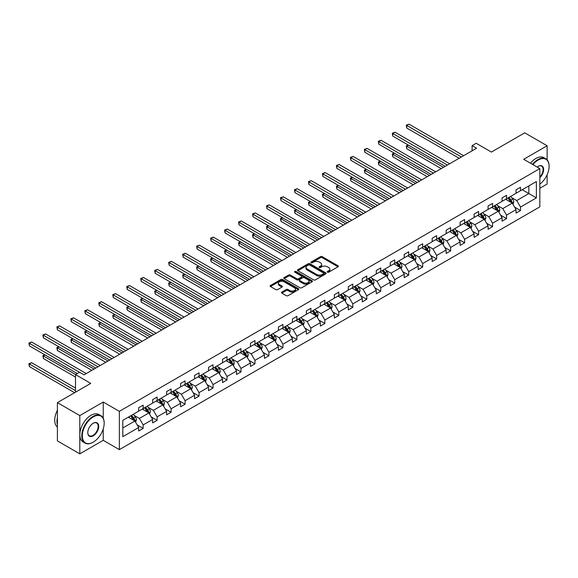 <?xml version="1.0" encoding="UTF-8"?>
<svg xmlns="http://www.w3.org/2000/svg" width="578" height="578" viewBox="0 0 578 578"><rect width="100%" height="100%" fill="white"/><g stroke="black" fill="none" stroke-linecap="round" stroke-linejoin="round"><path stroke-width="0.87" d="M327.473 272.195A0.867 0.506 0 0 0 328.701 272.195L338.043 266.798A1.243 0.715 0 0 0 338.412 266.292A1.243 0.715 0 0 0 338.043 265.786L322.213 256.646A1.243 0.715 0 0 0 320.458 256.646L311.116 262.044A0.867 0.506 0 0 0 310.856 262.398A0.867 0.506 0 0 0 311.116 262.752A0.867 0.506 0 0 0 312.344 262.752L313.551 262.051A3.981 2.298 0 0 1 319.179 262.051L320.501 262.817A3.981 2.298 0 0 1 321.664 264.442A3.981 2.298 0 0 1 320.501 266.068L319.294 266.761A0.867 0.506 0 0 0 319.034 267.115A0.867 0.506 0 0 0 319.294 267.477A0.867 0.506 0 0 0 320.523 267.477L321.729 266.776A3.981 2.298 0 0 1 327.358 266.776L328.68 267.535A3.981 2.298 0 0 1 329.843 269.16A3.981 2.298 0 0 1 328.68 270.786L327.473 271.487A0.867 0.506 0 0 0 327.213 271.841A0.867 0.506 0 0 0 327.473 272.195L327.473 271.487M547.128 159.846L547.128 145.764L524.73 132.832L491.401 152.072L476.171 143.279L472.096 145.634L472.096 150.807M539.83 188.255L547.128 184.042L547.128 174.715M103.238 418.27L103.238 402.042L79.807 415.568L79.807 453.846L57.41 440.913L57.41 402.635L90.739 383.395L75.508 374.602L75.508 392.187M79.807 415.568L57.41 402.635M281.847 292.085A1.243 0.715 0 0 0 281.486 292.591A1.243 0.715 0 0 0 281.847 293.104L286.291 295.669A1.243 0.715 0 0 0 288.046 295.669L298.429 289.672A1.243 0.715 0 0 0 298.79 289.166A1.243 0.715 0 0 0 298.429 288.66L282.599 279.521A1.243 0.715 0 0 0 280.836 279.521L270.461 285.51A1.243 0.715 0 0 0 270.099 286.016A1.243 0.715 0 0 0 270.461 286.529L275.829 289.621A1.243 0.715 0 0 0 277.584 289.621L282.028 287.056A1.243 0.715 0 0 0 282.389 286.551A1.243 0.715 0 0 0 282.028 286.045L279.362 284.506A3.323 1.922 0 0 1 278.394 283.148A3.323 1.922 0 0 1 280.446 281.378A3.323 1.922 0 0 1 284.073 281.789L294.491 287.808A3.323 1.922 0 0 1 295.466 289.166A3.323 1.922 0 0 1 293.414 290.944A3.323 1.922 0 0 1 289.788 290.524L288.046 289.52A1.243 0.715 0 0 0 286.291 289.52L281.847 292.085L281.847 293.104M75.508 374.602L79.583 372.246L84.063 374.833L476.575 148.221L472.096 145.634M103.238 402.042L119.364 411.348L539.83 168.595L539.83 206.873L119.364 449.626L119.364 411.348M547.128 145.764L523.697 159.29L539.83 168.595M313.644 279.875A1.243 0.715 0 0 0 315.4 279.875L325.775 273.885A1.243 0.715 0 0 0 326.144 273.38A1.243 0.715 0 0 0 325.775 272.867L309.945 263.727A1.243 0.715 0 0 0 308.19 263.727L297.815 269.724A1.243 0.715 0 0 0 297.446 270.229A1.243 0.715 0 0 0 297.815 270.735L313.644 279.875M295.127 272.382A0.867 0.506 0 0 1 296.008 272.505L296.008 271.472L312.106 280.764A1.243 0.715 0 0 1 312.467 281.269A1.243 0.715 0 0 1 312.106 281.782L301.723 287.772A1.243 0.715 0 0 1 299.968 287.772L284.138 278.632L284.138 277.613A1.243 0.715 0 0 0 283.769 278.126A1.243 0.715 0 0 0 284.138 278.632M284.138 277.613L288.581 275.049A1.243 0.715 0 0 1 290.337 275.049L296.76 278.755A1.243 0.715 0 0 0 298.515 278.755L301.463 277.057A1.243 0.715 0 0 0 301.824 276.551A1.243 0.715 0 0 0 301.463 276.038L294.78 272.18A0.867 0.506 0 0 1 294.52 271.826A0.867 0.506 0 0 1 295.062 271.364A0.867 0.506 0 0 1 296.008 271.472M122.811 420.329L138.669 411.168L138.669 407.707L143.149 405.12L143.149 408.581L152.65 403.104L152.65 399.636L157.129 397.05L157.129 400.518L166.623 395.034L166.623 391.566L171.102 388.98L171.102 392.448L180.603 386.964L180.603 383.496L185.083 380.909L185.083 384.377L194.576 378.893L194.576 375.425L199.056 372.839L199.056 376.307L208.557 370.823L208.557 367.355L213.036 364.769L213.036 368.237L222.53 362.753L222.53 359.285L227.01 356.705L227.01 360.166L236.51 354.682L236.51 351.222L240.99 348.635L240.99 352.096L250.484 346.612L250.484 343.151L254.963 340.565L254.963 344.026L264.457 338.549L264.457 335.081L268.943 332.495L268.943 335.963L278.437 330.479L278.437 327.011L282.917 324.424L282.917 327.892L292.41 322.408L292.41 318.94L296.89 316.354L296.89 319.822L306.391 314.338L306.391 310.87L310.87 308.284L310.87 311.752L320.364 306.268L320.364 302.8L324.843 300.213L324.843 303.681L334.344 298.197L334.344 294.737L338.824 292.15L338.824 295.611L348.317 290.127L348.317 286.666L352.797 284.08L352.797 287.541L362.298 282.064L362.298 278.596L366.777 276.009L366.777 279.477L376.271 273.994L376.271 270.526L380.75 267.939L380.75 271.407L390.251 265.923L390.251 262.455L394.731 259.869L394.731 263.337L404.224 257.853L404.224 254.385L408.704 251.798L408.704 255.266L418.205 249.783L418.205 246.315L422.684 243.728L422.684 247.196L432.178 241.712L432.178 238.252L436.657 235.665L436.657 239.126L446.158 233.642L446.158 230.181L450.638 227.595L450.638 231.056L460.131 225.572L460.131 222.111L464.611 219.524L464.611 222.992L474.112 217.509L474.112 214.041L478.591 211.454L478.591 214.922L488.085 209.438L488.085 205.97L492.564 203.384L492.564 206.852L502.065 201.368L502.065 197.9L506.545 195.313L506.545 198.781L516.038 193.298L516.038 189.83L520.518 187.243L520.518 190.711L536.377 181.557L536.377 197.9L520.518 207.054L520.518 210.522L516.038 213.109L516.038 209.641L506.545 215.124L506.545 218.592L502.065 221.179L502.065 217.711L492.564 223.195L492.564 226.663L488.085 229.249L488.085 225.781L478.591 231.265L478.591 234.733L474.112 237.32L474.112 233.852L464.611 239.335L464.611 242.803L460.131 245.39L460.131 241.922L450.638 247.406L450.638 250.866L446.158 253.453L446.158 249.992L436.657 255.476L436.657 258.937L432.178 261.523L432.178 258.063L422.684 263.546L422.684 267.007L418.205 269.594L418.205 266.126L408.704 271.609L408.704 275.077L404.224 277.664L404.224 274.196L394.731 279.68L394.731 283.148L390.251 285.734L390.251 282.266L380.75 287.75L380.75 291.218L376.271 293.805L376.271 290.337L366.777 295.82L366.777 299.288L362.298 301.875L362.298 298.407L352.797 303.891L352.797 307.359L348.317 309.938L348.317 306.477L338.824 311.961L338.824 315.422L334.344 318.008L334.344 314.548L324.843 320.031L324.843 323.492L320.364 326.079L320.364 322.618L310.87 328.094L310.87 331.562L306.391 334.149L306.391 330.681L296.89 336.165L296.89 339.633L292.41 342.219L292.41 338.751L282.917 344.235L282.917 347.703L278.437 350.29L278.437 346.822L268.943 352.305L268.943 355.773L264.457 358.36L264.457 354.892L254.963 360.376L254.963 363.844L250.484 366.43L250.484 362.962L240.99 368.446L240.99 371.907L236.51 374.493L236.51 371.033L227.01 376.516L227.01 379.977L222.53 382.564L222.53 379.103L213.036 384.58L213.036 388.048L208.557 390.634L208.557 387.166L199.056 392.65L199.056 396.118L194.576 398.704L194.576 395.236L185.083 400.72L185.083 404.188L180.603 406.775L180.603 403.307L171.102 408.791L171.102 412.259L166.623 414.845L166.623 411.377L157.129 416.861L157.129 420.329L152.65 422.915L152.65 419.447L143.149 424.931L143.149 428.392L138.669 430.978L138.669 427.518L122.811 436.672L122.811 420.329M142.253 409.101L148.886 412.93L139.385 418.414L134.204 415.416M139.385 418.414L143.149 424.931M148.886 412.93L152.65 419.447M138.669 410.344L139.385 410.756L143.149 408.581M156.233 401.031L162.859 404.86L153.365 410.344L148.178 407.345M153.365 410.344L157.129 416.861M162.859 404.86L166.623 411.377M152.65 402.274L153.365 402.685L157.129 400.518M170.207 392.961L176.839 396.79L167.338 402.274L162.158 399.282M167.338 402.274L171.102 408.791M176.839 396.79L180.603 403.307M166.623 394.203L167.338 394.615L171.102 392.448M184.187 384.89L190.812 388.719L181.319 394.203L176.131 391.212M181.319 394.203L185.083 400.72M190.812 388.719L194.576 395.236M180.603 386.133L181.319 386.552L185.083 384.377M198.16 376.827L204.793 380.649L195.292 386.133L190.111 383.142M195.292 386.133L199.056 392.65M204.793 380.649L208.557 387.166M194.576 378.063L195.292 378.482L199.056 376.307M212.14 368.757L218.766 372.579L209.272 378.063L204.085 375.071M209.272 378.063L213.036 384.58M218.766 372.579L222.53 379.103M208.557 369.999L209.272 370.411L213.036 368.237M226.114 360.686L232.746 364.516L223.245 369.999L218.065 367.001M223.245 369.999L227.01 376.516M232.746 364.516L236.51 371.033M222.53 361.929L223.245 362.341L227.01 360.166M240.094 352.616L246.719 356.445L237.226 361.929L232.038 358.931M237.226 361.929L240.99 368.446M246.719 356.445L250.484 362.962M236.51 353.859L237.226 354.271L240.99 352.096M254.067 344.546L260.7 348.375L251.199 353.859L246.011 350.86M251.199 353.859L254.963 360.376M260.7 348.375L264.457 354.892M250.484 345.789L251.199 346.2L254.963 344.026M268.04 336.475L274.673 340.305L265.179 345.789L259.992 342.797M265.179 345.789L268.943 352.305M274.673 340.305L278.437 346.822M264.457 337.718L265.179 338.13L268.943 335.963M282.021 328.405L288.653 332.234L279.152 337.718L273.965 334.727M279.152 337.718L282.917 344.235M288.653 332.234L292.41 338.751M278.437 329.648L279.152 330.06L282.917 327.892M295.994 320.342L302.626 324.164L293.133 329.648L287.945 326.657M293.133 329.648L296.89 336.165M302.626 324.164L306.391 330.681M292.41 321.578L293.133 321.997L296.89 319.822M309.974 312.272L316.607 316.094L307.106 321.578L301.918 318.586M307.106 321.578L310.87 328.094M316.607 316.094L320.364 322.618M306.391 313.507L307.106 313.926L310.87 311.752M323.947 304.201L330.58 308.031L321.086 313.507L315.899 310.516M321.086 313.507L324.843 320.031M330.58 308.031L334.344 314.548M320.364 305.444L321.086 305.856L324.843 303.681M337.928 296.131L344.56 299.96L335.059 305.444L329.872 302.446M335.059 305.444L338.824 311.961M344.56 299.96L348.317 306.477M334.344 297.374L335.059 297.786L338.824 295.611M351.901 288.061L358.533 291.89L349.04 297.374L343.852 294.375M349.04 297.374L352.797 303.891M358.533 291.89L362.298 298.407M348.317 289.303L349.04 289.715L352.797 287.541M365.881 279.99L372.514 283.82L363.013 289.303L357.825 286.305M363.013 289.303L366.777 295.82M372.514 283.82L376.271 290.337M362.298 281.233L363.013 281.645L366.777 279.477M379.854 271.92L386.487 275.749L376.993 281.233L371.806 278.242M376.993 281.233L380.75 287.75M386.487 275.749L390.251 282.266M376.271 273.163L376.993 273.575L380.75 271.407M393.835 263.85L400.467 267.679L390.966 273.163L385.779 270.172M390.966 273.163L394.731 279.68M400.467 267.679L404.224 274.196M390.251 265.092L390.966 265.512L394.731 263.337M407.808 255.787L414.44 259.609L404.947 265.092L399.759 262.101M404.947 265.092L408.704 271.609M414.44 259.609L418.205 266.126M404.224 257.022L404.947 257.441L408.704 255.266M421.788 247.716L428.414 251.546L418.92 257.022L413.732 254.031M418.92 257.022L422.684 263.546M428.414 251.546L432.178 258.063M418.205 248.959L418.92 249.371L422.684 247.196M435.761 239.646L442.394 243.475L432.9 248.959L427.713 245.961M432.9 248.959L436.657 255.476M442.394 243.475L446.158 249.992M432.178 240.889L432.9 241.301L436.657 239.126M449.742 231.576L456.367 235.405L446.873 240.889L441.686 237.89M446.873 240.889L450.638 247.406M456.367 235.405L460.131 241.922M446.158 232.818L446.873 233.23L450.638 231.056M463.715 223.505L470.348 227.335L460.847 232.818L455.666 229.82M460.847 232.818L464.611 239.335M470.348 227.335L474.112 233.852M460.131 224.748L460.847 225.16L464.611 222.992M477.695 215.435L484.321 219.264L474.827 224.748L469.639 221.757M474.827 224.748L478.591 231.265M484.321 219.264L488.085 225.781M474.112 216.678L474.827 217.09L478.591 214.922M491.668 207.365L498.301 211.194L488.8 216.678L483.62 213.687M488.8 216.678L492.564 223.195M498.301 211.194L502.065 217.711M488.085 208.607L488.8 209.026L492.564 206.852M505.649 199.302L512.274 203.124L502.781 208.607L497.593 205.616M502.781 208.607L506.545 215.124M512.274 203.124L516.038 209.641M502.065 200.537L502.781 200.956L506.545 198.781M522.223 189.729L528.848 193.558L516.754 200.537L511.573 197.546M516.754 200.537L520.518 207.054M536.377 197.9L528.848 193.558L528.848 185.899L536.377 181.557M79.807 453.846L103.238 440.32L119.364 449.626M516.038 192.467L516.754 192.886L520.518 190.711M122.811 427.98L134.905 421.001L128.28 417.171M134.905 421.001L138.669 427.518M514.565 207.083L520.518 210.522M500.584 215.153L506.545 218.592M486.611 223.224L492.564 226.663M472.631 231.294L478.591 234.733M458.657 239.364L464.611 242.803M444.677 247.427L450.638 250.866M430.704 255.498L436.657 258.937M416.724 263.568L422.684 267.007M402.75 271.638L408.704 275.077M388.77 279.709L394.731 283.148M374.797 287.779L380.75 291.218M360.817 295.849L366.777 299.288M346.843 303.912L352.797 307.359M332.863 311.983L338.824 315.422M318.89 320.053L324.843 323.492M304.909 328.123L310.87 331.562M290.936 336.194L296.89 339.633M276.956 344.264L282.917 347.703M262.983 352.334L268.943 355.773M249.002 360.397L254.963 363.844M235.029 368.468L240.99 371.907M221.049 376.538L227.01 379.977M207.076 384.608L213.036 388.048M193.095 392.679L199.056 396.118M179.122 400.749L185.083 404.188M165.149 408.819L171.102 412.259M151.169 416.89L157.129 420.329M137.196 424.953L143.149 428.392M103.238 440.32L103.238 428.89M327.82 272.317L328.68 271.819A3.981 2.298 0 0 0 329.843 270.193L329.843 269.16M321.664 264.442L321.664 265.475A3.981 2.298 0 0 1 320.501 267.101L319.641 267.6M338.029 266.812L322.213 257.68A1.243 0.715 0 0 0 320.458 257.68L311.463 262.874M325.775 272.867L325.775 273.885L309.945 264.767A1.243 0.715 0 0 0 308.19 264.767L297.829 270.742M323.579 273.734A0.867 0.506 0 0 0 323.832 273.38A0.867 0.506 0 0 0 323.579 273.018L309.685 264.999A0.867 0.506 0 0 0 308.45 264.999L307.178 265.736A3.981 2.298 0 0 0 306.015 267.361A3.981 2.298 0 0 0 307.178 268.987L316.672 274.471A3.981 2.298 0 0 0 322.3 274.471L323.579 273.734L323.579 274.767A0.867 0.506 0 0 0 323.832 274.413L323.832 273.38M306.015 267.361L306.015 268.394A3.981 2.298 0 0 0 307.178 270.02L307.178 268.987M323.579 274.767L322.3 275.504A3.981 2.298 0 0 1 316.672 275.504L307.178 270.02M284.152 278.639L288.581 276.089L288.581 275.049M301.824 276.551L301.824 277.584A1.243 0.715 0 0 1 301.463 278.09L298.515 279.795A1.243 0.715 0 0 1 296.76 279.795L290.337 276.089A1.243 0.715 0 0 0 288.581 276.089M296.008 272.505L312.084 281.789M303.421 282.606A3.323 1.922 0 0 0 307.041 283.018A3.323 1.922 0 0 0 309.1 281.248A3.323 1.922 0 0 0 308.125 279.889L304.454 277.765A1.243 0.715 0 0 0 302.691 277.765L299.744 279.47A1.243 0.715 0 0 0 299.382 279.976A1.243 0.715 0 0 0 299.744 280.482L303.421 282.606L303.421 283.639A3.323 1.922 0 0 0 307.041 284.058A3.323 1.922 0 0 0 309.1 282.281L309.1 281.248M299.382 279.976L299.382 281.009A1.243 0.715 0 0 0 299.744 281.522L299.744 280.482M303.421 283.639L299.744 281.522M295.466 289.166L295.466 290.199A3.323 1.922 0 0 1 293.414 291.977A3.323 1.922 0 0 1 289.788 291.558L288.046 290.553A1.243 0.715 0 0 0 286.291 290.553L281.869 293.111M278.394 283.148L278.394 284.188A3.323 1.922 0 0 0 279.362 285.539L279.362 284.506M282.006 287.071L279.362 285.539M298.407 289.686L282.599 280.554A1.243 0.715 0 0 0 280.836 280.554L270.475 286.536L270.461 285.51M512.961 204.309L513.784 201.924A3.36 1.936 -120 0 0 512.708 199.063L510.699 196.383M507.094 200.133L506.22 198.969M408.465 145.157L406.76 146.14L406.76 148.727L441.231 168.624M511.783 202.842L511.971 202.069A3.36 1.936 -120 0 0 511.01 200.053L508.994 197.365M508.156 197.849L510.367 200.804A1.712 0.99 60 0 1 510.677 201.325L511.971 202.069M507.925 197.987L509.933 200.667A3.36 1.936 60 0 1 510.771 202.257M406.76 148.727L406.269 145.851L443.47 167.331M406.269 145.851L408.27 145.042M461.389 156.985L406.76 125.448L409 124.154L463.628 155.692M459.149 158.278L406.76 128.034L406.76 125.448L406.269 125.166L409 124.154M406.76 128.034L406.269 125.166M539.83 184.18A15.461 8.923 120 0 0 549.1 166.348A15.461 8.923 120 0 0 538.169 160.041A15.461 8.923 120 0 0 532.923 164.614M532.461 164.347A15.837 9.147 -60 0 1 537.901 159.571A15.837 9.147 -60 0 1 545.82 158.791A15.837 9.147 -60 0 1 549.1 166.038A15.837 9.147 -60 0 1 549.1 166.197M537.15 167.049A7.731 4.465 -60 0 1 538.169 166.348L538.169 166.348A7.731 4.465 -60 0 1 543.573 168.574A7.731 4.465 -60 0 1 539.83 177.713M530.488 163.206A15.837 9.147 -60 0 1 535.929 158.437A15.837 9.147 -60 0 1 543.847 157.649L545.82 158.791M539.83 176.962A7.348 4.241 120 0 0 541.579 166.139A7.348 4.241 120 0 0 538.031 166.428M92.979 442.307L93.246 442.156A15.461 8.923 120 0 0 104.177 423.226A15.461 8.923 120 0 0 93.246 416.911A15.461 8.923 120 0 0 82.314 435.841A15.461 8.923 120 0 0 93.246 442.156L92.979 442.307A15.837 9.147 -60 0 1 85.06 443.095A15.837 9.147 -60 0 1 82.632 430.4A15.837 9.147 -60 0 1 92.979 416.449A15.837 9.147 -60 0 1 100.897 415.661A15.837 9.147 -60 0 1 104.177 422.915A15.837 9.147 -60 0 1 104.177 423.067M93.246 435.841A7.731 4.465 -60 0 1 87.784 432.691A7.731 4.465 -60 0 1 93.246 423.226L93.246 423.226A7.731 4.465 -60 0 1 98.708 426.376A7.731 4.465 -60 0 1 93.246 435.841M87.784 432.532A7.348 4.241 120 0 0 89.301 435.74A7.348 4.241 120 0 0 92.979 435.379A7.348 4.241 120 0 0 97.776 428.905A7.348 4.241 120 0 0 96.649 423.017A7.348 4.241 120 0 0 93.109 423.306M85.06 443.095L83.088 441.953A15.837 9.147 -60 0 1 80.66 429.266A15.837 9.147 -60 0 1 91.006 415.307A15.837 9.147 -60 0 1 98.925 414.527L100.897 415.661M57.41 424.881A15.837 9.147 -60 0 1 57.41 417.634M57.41 427.077A15.837 9.147 -60 0 1 57.41 410.264M498.98 212.372L499.804 209.995A3.36 1.936 -120 0 0 498.735 207.134L496.719 204.453M493.113 208.203L492.239 207.04M394.485 153.228L392.787 154.21L392.787 156.797L427.25 176.695M497.803 210.912L497.99 210.139A3.36 1.936 -120 0 0 497.029 208.116L495.021 205.436M494.176 205.92L496.394 208.875A1.712 0.99 60 0 1 496.704 209.395L497.99 210.139M493.944 206.057L495.953 208.737A3.36 1.936 60 0 1 496.791 210.327M392.787 156.797L392.296 153.921L429.49 175.401M392.296 153.921L394.29 153.112M485.007 220.442L485.831 218.065A3.36 1.936 -120 0 0 484.754 215.204L482.746 212.523M479.14 216.273L478.266 215.11M380.512 161.298L378.807 162.281L378.807 164.867L413.277 184.765M483.829 218.975L484.017 218.209A3.36 1.936 -120 0 0 483.056 216.186L481.041 213.506M480.202 213.99L482.413 216.945A1.712 0.99 60 0 1 482.724 217.465L484.017 218.209M479.971 214.127L481.98 216.808A3.36 1.936 60 0 1 482.818 218.397M378.807 164.867L378.315 161.992L415.517 183.472M378.315 161.992L380.317 161.183M447.408 165.055L392.787 133.518L395.027 132.225L449.648 163.762M445.168 166.348L392.787 136.105L392.787 133.518L392.296 133.236L395.027 132.225M392.787 136.105L392.296 133.236M433.435 173.125L378.807 141.588L381.046 140.295L435.675 171.832M431.195 174.419L378.807 144.175L378.807 141.588L378.315 141.299L381.046 140.295M378.807 144.175L378.315 141.299M471.027 228.512L471.85 226.135A3.36 1.936 -120 0 0 470.781 223.274L468.765 220.586M465.16 224.343L464.286 223.173M366.531 169.361L364.834 170.344L364.834 172.93L399.297 192.835M469.849 227.046L470.037 226.28A3.36 1.936 -120 0 0 469.076 224.257L467.067 221.569M466.222 222.06L468.44 225.015A1.712 0.99 60 0 1 468.751 225.536L470.037 226.28M465.991 222.19L467.999 224.878A3.36 1.936 60 0 1 468.837 226.46M364.834 172.93L364.342 170.062L401.537 191.542M364.342 170.062L366.336 169.253M419.455 181.196L364.834 149.659L367.073 148.365L421.694 179.903M417.215 182.489L364.834 152.245L364.834 149.659L364.342 149.37L367.073 148.365M364.834 152.245L364.342 149.37M457.054 236.583L457.877 234.206A3.36 1.936 -120 0 0 456.801 231.345L454.792 228.657M451.187 232.407L450.313 231.243M352.558 177.432L350.853 178.414L350.853 181.001L385.324 200.898M455.876 235.116L456.064 234.343A3.36 1.936 -120 0 0 455.103 232.327L453.087 229.639M452.249 230.131L454.46 233.086A1.712 0.99 60 0 1 454.77 233.599L456.064 234.343M452.018 230.261L454.026 232.948A3.36 1.936 60 0 1 454.864 234.531M350.853 181.001L350.362 178.132L387.563 199.605M350.362 178.132L352.363 177.323M405.481 189.266L350.853 157.729L353.093 156.436L407.721 187.973M403.242 190.559L350.853 160.308L350.853 157.729L350.362 157.44L353.093 156.436M350.853 160.308L350.362 157.44M443.073 244.653L443.897 242.276A3.36 1.936 -120 0 0 442.827 239.415L440.819 236.727M437.206 240.477L436.332 239.314M338.578 185.502L336.88 186.484L336.88 189.071L371.343 208.969M441.895 243.186L442.083 242.413A3.36 1.936 -120 0 0 441.122 240.397L439.114 237.71M438.269 238.194L440.487 241.149A1.712 0.99 60 0 1 440.797 241.669L442.083 242.413M438.037 238.331L440.053 241.019A3.36 1.936 60 0 1 440.884 242.601M336.88 189.071L336.389 186.203L373.583 207.675M336.389 186.203L338.383 185.386M391.501 197.329L336.88 165.792L339.12 164.499L393.741 196.036M389.261 198.622L336.88 168.379L336.88 165.792L336.389 165.51L339.12 164.499M336.88 168.379L336.389 165.51M429.1 252.723L429.924 250.339A3.36 1.936 -120 0 0 428.847 247.485L426.839 244.797M423.233 248.547L422.359 247.384M324.605 193.572L322.9 194.555L322.9 197.141L357.37 217.039M427.922 251.257L428.11 250.484A3.36 1.936 -120 0 0 427.149 248.468L425.133 245.78M424.295 246.264L426.506 249.219A1.712 0.99 60 0 1 426.817 249.739L428.11 250.484M424.064 246.401L426.073 249.089A3.36 1.936 60 0 1 426.911 250.671M322.9 197.141L322.408 194.273L359.61 215.746M322.408 194.273L324.41 193.457M377.528 205.4L322.9 173.862L325.139 172.569L379.768 204.106M375.288 206.693L322.9 176.449L322.9 173.862L322.408 173.581L325.139 172.569M322.9 176.449L322.408 173.581M415.12 260.794L415.943 258.409A3.36 1.936 -120 0 0 414.874 255.555L412.865 252.868M409.253 256.618L408.386 255.454M310.632 201.643L308.927 202.625L308.927 205.212L343.39 225.109M413.942 259.327L414.13 258.554A3.36 1.936 -120 0 0 413.169 256.538L411.16 253.85M410.322 254.334L412.533 257.289A1.712 0.99 60 0 1 412.844 257.81L414.13 258.554M410.084 254.472L412.1 257.152A3.36 1.936 60 0 1 412.93 258.742M308.927 205.212L308.435 202.343L345.63 223.816M308.435 202.343L310.429 201.527M363.548 213.47L308.927 181.933L311.166 180.639L365.787 212.177M361.308 214.763L308.927 184.519L308.927 181.933L308.435 181.651L311.166 180.639M308.927 184.519L308.435 181.651M401.146 268.857L401.97 266.48A3.36 1.936 -120 0 0 400.894 263.619L398.885 260.938M395.28 264.688L394.406 263.525M296.651 209.713L294.946 210.695L294.946 213.282L329.417 233.18M399.969 267.397L400.157 266.624A3.36 1.936 -120 0 0 399.196 264.601L397.18 261.921M396.342 262.405L398.553 265.36A1.712 0.99 60 0 1 398.863 265.88L400.157 266.624M396.111 262.542L398.119 265.223A3.36 1.936 60 0 1 398.957 266.812M294.946 213.282L294.455 210.406L331.656 231.886M294.455 210.406L296.456 209.597M349.574 221.54L294.946 190.003L297.186 188.71L351.814 220.247M347.335 222.833L294.946 192.59L294.946 190.003L294.455 189.721L297.186 188.71M294.946 192.59L294.455 189.721M387.166 276.927L387.99 274.55A3.36 1.936 -120 0 0 386.92 271.689L384.912 269.008M381.299 272.758L380.432 271.595M282.678 217.783L280.973 218.766L280.973 221.352L315.436 241.25M385.988 275.468L386.176 274.695A3.36 1.936 -120 0 0 385.215 272.671L383.207 269.991M382.369 270.475L384.58 273.43A1.712 0.99 60 0 1 384.89 273.95L386.176 274.695M382.13 270.612L384.146 273.293A3.36 1.936 60 0 1 384.977 274.882M280.973 221.352L280.482 218.477L317.676 239.957M280.482 218.477L282.476 217.668M373.193 284.997L374.017 282.62A3.36 1.936 -120 0 0 372.947 279.759L370.931 277.072M367.326 280.829L366.452 279.658M268.698 225.846L266.993 226.836L266.993 229.415L301.463 249.32M372.015 283.531L372.203 282.765A3.36 1.936 -120 0 0 371.242 280.742L369.226 278.061M368.388 278.545L370.599 281.5A1.712 0.99 60 0 1 370.91 282.021L372.203 282.765M368.157 278.675L370.166 281.363A3.36 1.936 60 0 1 371.004 282.953M266.993 229.415L266.501 226.547L303.703 248.027M266.501 226.547L268.503 225.738M359.213 293.068L360.036 290.691A3.36 1.936 -120 0 0 358.967 287.83L356.958 285.142M353.346 288.892L352.479 287.728M254.725 233.917L253.019 234.899L253.019 237.486L287.483 257.391M358.035 291.601L358.223 290.835A3.36 1.936 -120 0 0 357.262 288.812L355.253 286.124M354.415 286.616L356.626 289.571A1.712 0.99 60 0 1 356.937 290.091L358.223 290.835M354.177 286.746L356.192 289.434A3.36 1.936 60 0 1 357.023 291.016M253.019 237.486L252.528 234.617L289.723 256.097M252.528 234.617L254.522 233.808M345.239 301.138L346.063 298.761A3.36 1.936 -120 0 0 344.994 295.9L342.978 293.212M339.373 296.962L338.498 295.799M240.744 241.987L239.039 242.97L239.039 245.556L273.51 265.454M344.062 299.671L344.25 298.898A3.36 1.936 -120 0 0 343.289 296.882L341.28 294.195M340.435 294.679L342.653 297.634A1.712 0.99 60 0 1 342.964 298.154L344.25 298.898M340.204 294.816L342.212 297.504A3.36 1.936 60 0 1 343.05 299.086M239.039 245.556L238.548 242.688L275.749 264.16M238.548 242.688L240.549 241.871M331.259 309.208L332.083 306.824A3.36 1.936 -120 0 0 331.013 303.97L329.005 301.283M325.392 305.032L324.525 303.869M226.771 250.057L225.066 251.04L225.066 253.626L259.529 273.524M330.081 307.742L330.269 306.969A3.36 1.936 -120 0 0 329.308 304.953L327.3 302.265M326.462 302.749L328.672 305.704A1.712 0.99 60 0 1 328.983 306.224L330.269 306.969M326.223 302.886L328.239 305.574A3.36 1.936 60 0 1 329.07 307.156M225.066 253.626L224.575 250.758L261.769 272.231M224.575 250.758L226.569 249.942M317.286 317.279L318.11 314.894A3.36 1.936 -120 0 0 317.04 312.041L315.024 309.353M311.419 313.103L310.545 311.939M212.791 258.128L211.086 259.11L211.086 261.697L245.556 281.594M316.108 315.812L316.296 315.039A3.36 1.936 -120 0 0 315.335 313.023L313.327 310.335M312.481 310.82L314.699 313.775A1.712 0.99 60 0 1 315.01 314.295L316.296 315.039M312.25 310.957L314.259 313.644A3.36 1.936 60 0 1 315.097 315.227M211.086 261.697L210.594 258.828L247.796 280.301M210.594 258.828L212.596 258.012M303.305 325.349L304.129 322.965A3.36 1.936 -120 0 0 303.06 320.104L301.051 317.423M297.439 321.173L296.572 320.01M198.818 266.198L197.112 267.18L197.112 269.767L231.576 289.665M302.135 323.882L302.323 323.109A3.36 1.936 -120 0 0 301.355 321.086L299.346 318.406M298.508 318.89L300.719 321.845A1.712 0.99 60 0 1 301.03 322.365L302.323 323.109M298.27 319.027L300.285 321.708A3.36 1.936 60 0 1 301.116 323.297M197.112 269.767L196.621 266.892L233.815 288.371M196.621 266.892L198.615 266.082M289.332 333.412L290.156 331.035A3.36 1.936 -120 0 0 289.087 328.174L287.071 325.493M283.466 329.243L282.591 328.08M184.837 274.268L183.139 275.251L183.139 277.837L217.603 297.735M288.155 331.953L288.343 331.18A3.36 1.936 -120 0 0 287.382 329.157L285.373 326.476M284.528 326.96L286.746 329.915A1.712 0.99 60 0 1 287.056 330.435L288.343 331.18M284.297 327.097L286.305 329.778A3.36 1.936 60 0 1 287.143 331.367M183.139 277.837L182.641 274.962L219.842 296.442M182.641 274.962L184.642 274.153M275.352 341.482L276.176 339.105A3.36 1.936 -120 0 0 275.106 336.244L273.098 333.564M269.485 337.314L268.618 336.15M170.864 282.339L169.159 283.321L169.159 285.908L203.622 305.805M274.182 340.016L274.369 339.25A3.36 1.936 -120 0 0 273.408 337.227L271.393 334.546M270.555 335.03L272.765 337.986A1.712 0.99 60 0 1 273.076 338.506L274.369 339.25M270.316 335.161L272.332 337.848A3.36 1.936 60 0 1 273.17 339.438M169.159 285.908L168.668 283.032L205.862 304.512M168.668 283.032L170.662 282.223M261.379 349.553L262.202 347.176A3.36 1.936 -120 0 0 261.133 344.315L259.117 341.627M255.512 345.384L254.638 344.213M156.884 290.402L155.186 291.384L155.186 293.971L189.649 313.876M260.201 348.086L260.389 347.32A3.36 1.936 -120 0 0 259.428 345.297L257.42 342.61M256.574 343.101L258.792 346.056A1.712 0.99 60 0 1 259.103 346.576L260.389 347.32M256.343 343.231L258.352 345.919A3.36 1.936 60 0 1 259.19 347.501M155.186 293.971L154.687 291.102L191.889 312.582M154.687 291.102L156.689 290.293M335.601 229.611L280.973 198.073L283.213 196.78L337.841 228.317M333.354 230.904L280.973 200.66L280.973 198.073L280.482 197.784L283.213 196.78M280.973 200.66L280.482 197.784M321.621 237.681L266.993 206.144L269.232 204.85L323.861 236.388M319.381 238.974L266.993 208.73L266.993 206.144L266.501 205.855L269.232 204.85M266.993 208.73L266.501 205.855M307.648 245.751L253.019 214.214L255.259 212.921L309.887 244.458M305.408 247.044L253.019 216.801L253.019 214.214L252.528 213.925L255.259 212.921M253.019 216.801L252.528 213.925M293.667 253.821L239.039 222.277L241.279 220.984L295.907 252.528M291.428 255.108L239.039 224.864L239.039 222.277L238.548 221.995L241.279 220.984M239.039 224.864L238.548 221.995M279.694 261.885L225.066 230.347L227.306 229.054L281.934 260.591M277.454 263.178L225.066 232.934L225.066 230.347L224.575 230.066L227.306 229.054M225.066 232.934L224.575 230.066M265.714 269.955L211.086 238.418L213.333 237.125L267.954 268.662M263.474 271.248L211.086 241.004L211.086 238.418L210.594 238.136L213.333 237.125M211.086 241.004L210.594 238.136M251.741 278.025L197.112 246.488L199.352 245.195L253.98 276.732M249.501 279.319L197.112 249.075L197.112 246.488L196.621 246.206L199.352 245.195M197.112 249.075L196.621 246.206M237.76 286.096L183.139 254.558L185.379 253.265L240 284.802M235.521 287.389L183.139 257.145L183.139 254.558L182.641 254.277L185.379 253.265M183.139 257.145L182.641 254.277M223.787 294.166L169.159 262.629L171.399 261.335L226.027 292.873M221.547 295.459L169.159 265.215L169.159 262.629L168.668 262.34L171.399 261.335M169.159 265.215L168.668 262.34M209.807 302.236L155.186 270.699L157.426 269.406L212.047 300.943M207.567 303.529L155.186 273.286L155.186 270.699L154.687 270.41L157.426 269.406M155.186 273.286L154.687 270.41M247.398 357.623L248.222 355.246A3.36 1.936 -120 0 0 247.153 352.385L245.144 349.697M241.532 353.447L240.665 352.284M142.911 298.472L141.205 299.455L141.205 302.041L175.676 321.939M246.228 356.156L246.416 355.383A3.36 1.936 -120 0 0 245.455 353.368L243.439 350.68M242.601 351.171L244.812 354.126A1.712 0.99 60 0 1 245.123 354.639L246.416 355.383M242.363 351.301L244.378 353.989A3.36 1.936 60 0 1 245.216 355.571M141.205 302.041L140.714 299.173L177.916 320.646M140.714 299.173L142.708 298.356M195.834 310.307L141.205 278.762L143.445 277.476L198.073 309.013M193.594 311.6L141.205 281.349L141.205 278.762L140.714 278.48L143.445 277.476M141.205 281.349L140.714 278.48M233.425 365.693L234.249 363.316A3.36 1.936 -120 0 0 233.18 360.455L231.164 357.768M227.559 361.517L226.684 360.354M128.93 306.542L127.232 307.525L127.232 310.111L161.696 330.009M232.248 364.227L232.435 363.454A3.36 1.936 -120 0 0 231.475 361.438L229.466 358.75M228.621 359.234L230.839 362.189A1.712 0.99 60 0 1 231.149 362.709L232.435 363.454M228.389 359.372L230.398 362.059A3.36 1.936 60 0 1 231.236 363.641M127.232 310.111L126.734 307.243L163.935 328.716M126.734 307.243L128.735 306.427M181.853 318.37L127.232 286.833L129.472 285.539L184.093 317.076M179.614 319.663L127.232 289.419L127.232 286.833L126.734 286.551L129.472 285.539M127.232 289.419L126.734 286.551M219.445 373.764L220.269 371.379A3.36 1.936 -120 0 0 219.199 368.526L217.191 365.838M213.578 369.588L212.711 368.424M114.957 314.613L113.252 315.595L113.252 318.182L147.722 338.079M218.274 372.297L218.462 371.524A3.36 1.936 -120 0 0 217.501 369.508L215.486 366.82M214.648 367.305L216.858 370.26A1.712 0.99 60 0 1 217.169 370.78L218.462 371.524M214.409 367.442L216.425 370.13A3.36 1.936 60 0 1 217.263 371.712M113.252 318.182L112.761 315.313L149.962 336.786M112.761 315.313L114.755 314.497M167.88 326.44L113.252 294.903L115.492 293.61L170.12 325.147M165.64 327.733L113.252 297.489L113.252 294.903L112.761 294.621L115.492 293.61M113.252 297.489L112.761 294.621M205.472 381.834L206.295 379.45A3.36 1.936 -120 0 0 205.226 376.596L203.21 373.908M199.605 377.658L198.731 376.495M100.977 322.683L99.279 323.666L99.279 326.252L133.742 346.15M204.294 380.367L204.482 379.594A3.36 1.936 -120 0 0 203.521 377.579L201.512 374.891M200.667 375.375L202.885 378.33A1.712 0.99 60 0 1 203.196 378.85L204.482 379.594M200.436 375.512L202.445 378.193A3.36 1.936 60 0 1 203.283 379.782M99.279 326.252L98.78 323.377L135.982 344.856M98.78 323.377L100.782 322.567M153.9 334.51L99.279 302.973L101.518 301.68L156.139 333.217M151.66 335.804L99.279 305.56L99.279 302.973L98.78 302.691L101.518 301.68M99.279 305.56L98.78 302.691M191.491 389.897L192.322 387.52A3.36 1.936 -120 0 0 191.246 384.659L189.237 381.979M185.632 385.728L184.758 384.565M87.003 330.753L85.298 331.736L85.298 334.322L119.769 354.22M190.321 388.438L190.509 387.665A3.36 1.936 -120 0 0 189.548 385.642L187.532 382.961M186.694 383.445L188.905 386.4A1.712 0.99 60 0 1 189.216 386.92L190.509 387.665M186.456 383.582L188.471 386.263A3.36 1.936 60 0 1 189.309 387.852M85.298 334.322L84.807 331.447L122.009 352.927M84.807 331.447L86.808 330.638M139.927 342.581L85.298 311.043L87.538 309.75L142.166 341.287M137.687 343.874L85.298 313.63L85.298 311.043L84.807 310.762L87.538 309.75M85.298 313.63L84.807 310.762M177.518 397.967L178.342 395.59A3.36 1.936 -120 0 0 177.273 392.729L175.257 390.049M171.652 393.799L170.777 392.635M73.023 338.824L71.325 339.806L71.325 342.393L105.788 362.29M176.341 396.501L176.528 395.735A3.36 1.936 -120 0 0 175.567 393.712L173.559 391.031M172.714 391.516L174.932 394.471A1.712 0.99 60 0 1 175.242 394.991L176.528 395.735M172.482 391.653L174.491 394.333A3.36 1.936 60 0 1 175.329 395.923M71.325 342.393L70.827 339.517L108.028 360.997M70.827 339.517L72.828 338.708M125.946 350.651L71.325 319.114L73.565 317.821L128.186 349.358M123.706 351.944L71.325 321.7L71.325 319.114L70.827 318.825L73.565 317.821M71.325 321.7L70.827 318.825M163.545 406.038L164.369 403.661A3.36 1.936 -120 0 0 163.292 400.8L161.284 398.112M157.678 401.869L156.804 400.699M59.05 346.887L57.345 347.869L57.345 350.456L91.815 370.361M162.367 404.571L162.555 403.805A3.36 1.936 -120 0 0 161.594 401.782L159.579 399.095M158.74 399.586L160.951 402.541A1.712 0.99 60 0 1 161.262 403.061L162.555 403.805M158.502 399.716L160.518 402.404A3.36 1.936 60 0 1 161.356 403.986M57.345 350.456L56.854 347.588L94.055 369.067M56.854 347.588L58.855 346.778M111.973 358.721L57.345 327.184L59.585 325.891L114.213 357.428M109.733 360.015L57.345 329.771L57.345 327.184L56.854 326.895L59.585 325.891M57.345 329.771L56.854 326.895M149.565 414.108L150.388 411.731A3.36 1.936 -120 0 0 149.319 408.87L147.303 406.182M143.698 409.932L142.824 408.769M45.07 354.957L43.372 355.94L43.372 358.526L75.508 377.08M148.387 412.641L148.575 411.876A3.36 1.936 -120 0 0 147.614 409.853L145.605 407.165M144.76 407.656L146.978 410.611A1.712 0.99 60 0 1 147.289 411.124L148.575 411.876M144.529 407.786L146.537 410.474A3.36 1.936 60 0 1 147.376 412.056M43.372 358.526L42.873 355.658L75.595 374.551M42.873 355.658L44.874 354.849M97.993 366.792L43.372 335.254L45.611 333.961L100.232 365.498M95.753 368.085L43.372 337.841L43.372 335.254L42.873 334.965L45.611 333.961M43.372 337.841L42.873 334.965M135.592 422.178L136.415 419.801A3.36 1.936 -120 0 0 135.339 416.94L133.33 414.253M129.725 418.002L128.851 416.839M75.508 388.048L31.631 362.717L29.391 364.01L29.391 366.596L74.613 392.7M134.414 420.712L134.602 419.939A3.36 1.936 -120 0 0 133.641 417.923L131.625 415.235M130.787 415.719L132.998 418.674A1.712 0.99 60 0 1 133.308 419.195L134.602 419.939M130.549 415.857L132.564 418.544A3.36 1.936 60 0 1 133.402 420.127M29.391 366.596L28.9 363.728L75.508 390.634M28.9 363.728L31.631 362.717M79.54 372.268L29.391 343.318L31.631 342.024L86.259 373.561M77.3 373.561L29.391 345.904L29.391 343.318L28.9 343.036L31.631 342.024M29.391 345.904L28.9 343.036M328.68 271.819L328.68 270.786M319.294 267.477L319.294 266.761M320.501 267.101L320.501 266.068M311.116 262.752L311.116 262.044M320.458 257.68L320.458 256.646M322.213 257.68L322.213 256.646M338.043 266.798L338.043 265.786M297.815 270.735L297.815 269.724M308.19 264.767L308.19 263.727M309.945 264.767L309.945 263.727M316.672 275.504L316.672 274.471M322.3 275.504L322.3 274.471M290.337 276.089L290.337 275.049M296.76 279.795L296.76 278.755M298.515 279.795L298.515 278.755M301.463 278.09L301.463 277.057M312.106 281.782L312.106 280.764M286.291 290.553L286.291 289.52M288.046 290.553L288.046 289.52M289.788 291.558L289.788 290.524M282.028 287.056L282.028 286.045M280.836 280.554L280.836 279.521M282.599 280.554L282.599 279.521M298.429 289.672L298.429 288.66M512.036 202.986L513.763 201.989M511.01 200.053L512.708 199.063M508.98 201.223L509.933 200.667M498.055 211.057L499.782 210.06M497.029 208.116L498.735 207.134M494.999 209.294L495.953 208.737M484.082 219.127L485.809 218.13M483.056 216.186L484.754 215.204M481.026 217.357L481.98 216.808M470.102 227.197L471.829 226.2M469.076 224.257L470.781 223.274M467.046 225.427L467.999 224.878M456.129 235.26L457.855 234.271M455.103 232.327L456.801 231.345M453.073 233.498L454.026 232.948M442.148 243.331L443.875 242.341M441.122 240.397L442.827 239.415M439.092 241.568L440.053 241.019M428.175 251.401L429.902 250.404M427.149 248.468L428.847 247.485M425.119 249.638L426.073 249.089M414.202 259.471L415.922 258.474M413.169 256.538L414.874 255.555M411.139 257.709L412.1 257.152M400.222 267.542L401.948 266.545M399.196 264.601L400.894 263.619M397.165 265.779L398.119 265.223M386.249 275.612L387.968 274.615M385.215 272.671L386.92 271.689M383.185 273.849L384.146 273.293M372.268 283.682L373.995 282.685M371.242 280.742L372.947 279.759M369.212 281.912L370.166 281.363M358.295 291.753L360.015 290.756M357.262 288.812L358.967 287.83M355.232 289.983L356.192 289.434M344.315 299.816L346.041 298.826M343.289 296.882L344.994 295.9M341.258 298.053L342.212 297.504M330.341 307.886L332.061 306.889M329.308 304.953L331.013 303.97M327.278 306.123L328.239 305.574M316.361 315.956L318.088 314.959M315.335 313.023L317.04 312.041M313.305 314.194L314.259 313.644M302.388 324.027L304.107 323.03M301.355 321.086L303.06 320.104M299.332 322.264L300.285 321.708M288.408 332.097L290.134 331.1M287.382 329.157L289.087 328.174M285.351 330.334L286.305 329.778M274.434 340.167L276.154 339.17M273.408 337.227L275.106 336.244M271.378 338.397L272.332 337.848M260.454 348.238L262.181 347.241M259.428 345.297L261.133 344.315M257.398 346.468L258.352 345.919M246.481 356.301L248.2 355.311M245.455 353.368L247.153 352.385M243.425 354.538L244.378 353.989M232.501 364.371L234.227 363.374M231.475 361.438L233.18 360.455M229.444 362.608L230.398 362.059M218.527 372.442L220.247 371.444M217.501 369.508L219.199 368.526M215.471 370.679L216.425 370.13M204.547 380.512L206.274 379.515M203.521 377.579L205.226 376.596M201.491 378.749L202.445 378.193M190.574 388.582L192.293 387.585M189.548 385.642L191.246 384.659M187.518 386.819L188.471 386.263M176.593 396.653L178.32 395.655M175.567 393.712L177.273 392.729M173.537 394.882L174.491 394.333M162.62 404.723L164.347 403.726M161.594 401.782L163.292 400.8M159.564 402.953L160.518 402.404M148.64 412.786L150.367 411.796M147.614 409.853L149.319 408.87M145.584 411.023L146.537 410.474M134.667 420.856L136.394 419.866M133.641 417.923L135.339 416.94M131.611 419.093L132.564 418.544"/></g></svg>
